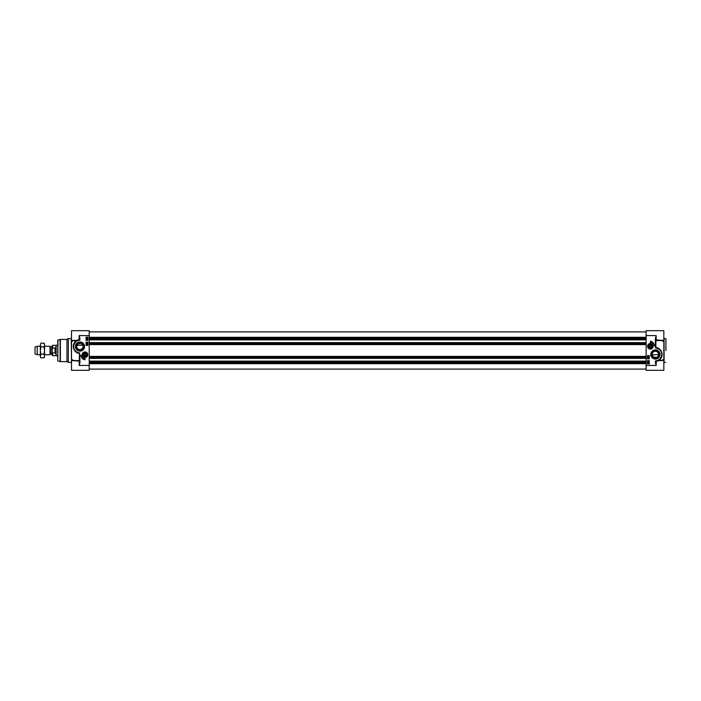 <?xml version="1.0" encoding="UTF-8"?>
<svg xmlns="http://www.w3.org/2000/svg" width="701" height="701" viewBox="0 0 701 701"><rect width="100%" height="100%" fill="white"/><g stroke="black" fill="none" stroke-linecap="round" stroke-linejoin="round"><path stroke-width="1.05" d="M665.95 350.5L665.95 338.872M657.345 356.949L656.189 357.528L653.42 356.949M658.502 355.004L658.554 354.461L652.263 355.004M658.554 354.461A3.172 3.172 0 0 1 655.382 357.633A3.172 3.172 0 0 1 652.21 354.461A3.172 3.172 0 0 1 655.382 351.289A3.172 3.172 0 0 1 658.554 354.461M651.816 346.364A1.463 1.463 0 0 1 649.582 347.503A1.463 1.463 0 0 1 649.661 344.997A1.463 1.463 0 0 1 651.816 346.364M651.685 346.276A1.323 1.323 0 0 1 649.704 347.416A1.323 1.323 0 0 1 649.704 345.129A1.323 1.323 0 0 1 651.685 346.276M650.817 345.479L651.282 346.276L650.817 347.065L649.906 347.065L649.45 346.276L649.906 345.479L650.817 345.479M651.956 346.373A1.595 1.595 0 0 0 649.652 344.839A1.595 1.595 0 0 0 649.476 347.608A1.595 1.595 0 0 0 651.956 346.373M647.724 346.11A2.646 2.646 0 0 0 650.195 348.914A2.646 2.646 0 0 0 652.999 346.434A2.646 2.646 0 0 0 650.528 343.639A2.646 2.646 0 0 0 647.724 346.11A2.646 2.646 0 0 0 650.195 348.914A2.646 2.646 0 0 0 652.999 346.434A2.646 2.646 0 0 0 650.528 343.639A2.646 2.646 0 0 0 647.724 346.11M646.138 335.569L656.171 335.569L655.382 338.39L656.171 335.569L656.171 339.932L655.645 340.397A0.526 0.473 180 0 1 656.171 339.932L663.838 340.458L663.838 330.688L646.138 330.688L646.138 370.312L663.838 370.312L663.838 359.429A4076.306 1196.108 162.8 0 1 662.051 360.244L661.91 360.542M655.382 338.39L655.382 345.821L655.645 338.39M655.382 345.821L655.461 347.652L655.645 345.821M656.189 347.906L655.698 347.635L655.908 348.125A1.919 1.341 -15.6 0 0 656.154 348.169A6.344 6.344 0 0 1 655.873 360.787L655.891 361.05A6.607 6.607 0 0 0 656.189 347.906L656.154 348.169M655.873 360.787A0.526 0.526 0 0 0 655.382 361.313L655.645 362.61L655.891 361.05M655.382 362.61L656.171 365.431L655.645 362.61M657.52 348.213L658.195 348.485M658.774 348.8L659.913 349.659M660.912 350.85L661.937 353.672M661.902 355.547L659.422 359.683L658.099 360.48M658.844 360.086L658.975 360.577L659.422 359.683M662.13 360.542L659.448 359.771C664.75 355.994 661.218 347.565 655.891 347.661L655.891 340.625L662.13 340.458M657.845 360.594L656.171 361.497L658.975 360.577L663.838 360.542M655.382 361.313L656.171 361.497L656.171 365.431L646.138 365.431M648.591 361.462L647.82 361.26L648.574 360.901L648.591 361.462M648.565 358.053L647.803 357.852L648.548 357.492L648.565 358.053M647.785 357.124L648.881 357.422L647.785 357.124M648.074 356.914L648.074 356.301L648.881 356.607L648.074 356.914M648.092 362.75L648.697 363.284L648.092 362.75M648.022 362.811L648.627 363.346L648.022 362.811M647.785 362.601L648.872 363.565L647.785 362.601M648.101 361.865L648.907 362.049L648.39 362.417L648.101 361.865M649.31 355.652L649.31 358.824L647.452 358.824L647.452 355.652L649.31 355.652M649.31 360.673L649.31 363.845L647.452 363.845L647.452 360.673L649.31 360.673M650.362 341.256A4.6 4.6 0 0 1 654.305 345.856A3.961 3.961 0 0 0 650.362 342.307L650.362 341.256M663.838 340.458L663.838 340.791A4453.216 3148.901 180 0 0 663.111 340.458M661.91 340.458L662.051 340.756A4076.306 1196.108 17.2 0 1 663.838 341.571L663.838 340.791M663.838 341.571L663.838 359.429M651.431 354.461A3.952 3.952 0 0 1 655.382 350.518A3.952 3.952 0 0 1 659.334 354.461A3.952 3.952 0 0 1 655.382 358.413A3.952 3.952 0 0 1 651.431 354.461M650.8 354.461A4.583 4.583 0 0 0 657.678 358.43A4.583 4.583 0 0 0 657.678 350.491A4.583 4.583 0 0 0 650.8 354.461M647.566 346.276A2.795 2.795 0 0 0 651.764 348.695A2.795 2.795 0 0 0 651.764 343.849A2.795 2.795 0 0 0 647.566 346.276M82.814 345.146L77.119 345.146L76.795 346.539C77.005 348.835 78.451 349.825 81.114 349.492C83.182 347.512 83.743 346.057 82.814 345.146M83.524 354.636A1.463 1.463 0 0 1 85.767 353.497A1.463 1.463 0 0 1 85.688 356.003A1.463 1.463 0 0 1 83.524 354.636M83.664 354.724A1.323 1.323 0 0 1 85.645 353.584A1.323 1.323 0 0 1 85.645 355.871A1.323 1.323 0 0 1 83.664 354.724M84.523 355.521L84.067 354.724L84.523 353.935L85.443 353.935L85.899 354.724L85.443 355.521L84.523 355.521M87.625 354.724A2.646 2.646 0 0 1 87.616 354.89A2.646 2.646 0 0 0 85.145 352.086A2.646 2.646 0 0 0 82.35 354.566A2.646 2.646 0 0 0 84.821 357.361A2.646 2.646 0 0 0 87.616 354.89A2.646 2.646 0 0 0 85.145 352.086A2.646 2.646 0 0 0 82.35 354.566A2.646 2.646 0 0 0 84.821 357.361A2.646 2.646 0 0 0 87.616 354.89M83.384 354.627A1.595 1.595 0 0 0 85.697 356.161A1.595 1.595 0 0 0 85.864 353.392A1.595 1.595 0 0 0 83.384 354.627M79.967 362.61L79.695 355.179L79.169 365.431L79.967 362.61L79.695 360.603A0.526 0.473 -0 0 1 79.169 361.068L71.511 360.542L71.511 370.312L89.211 370.312L89.211 330.688L71.511 330.688L71.511 340.791A4453.216 3148.901 180 0 1 72.238 340.458M79.967 355.179L79.695 360.603L73.219 360.542M79.152 353.094L79.642 353.365L79.441 352.875A1.919 1.341 164.4 0 0 79.187 352.831A6.344 6.344 0 0 1 79.476 340.213L79.458 339.95A6.607 6.607 0 0 0 79.152 353.094L79.187 352.831M79.476 340.213A0.526 0.526 0 0 0 79.967 339.687L79.695 338.39L79.458 339.95M79.967 338.39L79.169 335.569L79.695 339.687L77.504 340.406M77.829 352.787L77.154 352.515M76.567 352.2L75.436 351.341M74.437 350.149L73.403 347.328M73.447 345.453L75.918 341.317L77.241 340.52M76.505 340.914L76.365 340.423L75.918 341.317M73.219 340.458L75.901 341.229C70.599 345.006 74.131 353.435 79.458 353.339L79.169 365.431L89.211 365.431M89.211 335.569L79.169 335.569L79.169 339.503L76.365 340.423L71.511 340.458M71.511 360.542L71.511 341.571A4076.306 1196.108 -17.2 0 1 73.29 340.756L73.43 340.458M86.758 339.538L87.52 339.74L86.775 340.099L86.758 339.538M86.784 342.947L87.546 343.148L86.801 343.508L86.784 342.947M87.564 343.876L86.468 343.578L87.564 343.876M87.274 344.086L87.274 344.699L86.468 344.393L87.274 344.086M87.248 338.25L86.652 337.716L87.248 338.25M87.327 338.189L86.722 337.654L87.327 338.189M87.555 338.399L86.416 337.505L87.555 338.399M87.248 339.135L86.442 338.951L86.95 338.583L87.248 339.135M86.039 345.348L86.039 342.176L87.888 342.176L87.888 345.348L86.039 345.348M86.039 340.327L86.039 337.155L87.888 337.155L87.888 340.327L86.039 340.327M84.979 359.744A4.6 4.6 0 0 1 81.044 355.144A3.961 3.961 0 0 0 84.979 358.693L84.979 359.744M73.43 360.542L73.29 360.244A4076.306 1196.108 -162.8 0 1 71.511 359.429L71.511 360.209A4453.216 3148.901 0 0 0 72.238 360.542M71.248 362.391L68.339 362.391L68.339 338.609L71.248 338.609L71.511 362.654M57.964 340.011L57.771 360.735L57.771 340.265L60.374 339.407L60.374 361.593L66.963 361.593L66.963 339.407L68.339 338.609M83.91 346.539A3.952 3.952 0 0 1 79.967 350.482A3.952 3.952 0 0 1 76.015 346.539A3.952 3.952 0 0 1 79.967 342.587A3.952 3.952 0 0 1 83.91 346.539M84.549 346.539A4.583 4.583 0 0 0 77.671 342.57A4.583 4.583 0 0 0 77.671 350.509A4.583 4.583 0 0 0 84.549 346.539M87.774 354.724A2.795 2.795 0 0 0 83.585 352.305A2.795 2.795 0 0 0 83.585 357.151A2.795 2.795 0 0 0 87.774 354.724M76.795 346.539A3.172 3.172 0 0 1 79.967 343.367A3.172 3.172 0 0 1 83.13 346.539A3.172 3.172 0 0 1 79.967 349.711A3.172 3.172 0 0 1 76.795 346.539M86.871 352.875L87.406 353.672M89.211 339.88L646.138 339.88M89.211 342.631L646.138 342.631M89.211 358.369L646.138 358.369M89.211 361.12L646.138 361.12M50.498 346.934L51.751 346.934L51.751 354.066L50.498 354.066L50.314 346.829L49.99 354.724L49.99 346.276L44.557 346.276M51.962 350.5L51.962 354.277L51.962 350.5M51.962 350.991L52.593 347.976L55.02 347.976L55.02 353.024L52.593 353.024L51.962 350.991L51.962 355.021L51.962 351.131M51.962 349.869L51.962 345.979L51.962 350.009L52.593 347.976L52.593 345.348L51.962 345.979M55.02 347.976L55.02 353.024M52.593 353.024L52.593 355.652L55.922 355.652L55.922 345.348L52.593 345.348M57.771 355.784L56.15 355.784L56.15 345.216L57.771 345.216M40.334 354.724L37.232 354.724L37.232 346.276L40.334 346.276M37.232 354.724L35.05 353.935L35.05 347.065L37.232 346.276M43.997 343.175L44.557 344.156L44.557 356.844L43.997 357.825L44.557 355.994L43.997 354.163L44.557 350.5L43.997 346.837L44.557 345.006L43.997 343.175L40.903 343.175L40.334 345.006L40.903 343.175M40.903 357.825L40.334 356.844L40.334 345.006L40.903 346.837L40.334 350.5L40.903 354.163L40.334 355.994L40.903 357.825L43.997 357.825M43.997 354.163L40.903 354.163M43.997 346.837L40.903 346.837M665.687 362.391L664.101 362.391L664.101 338.609L665.687 338.609M652.841 346.425A2.48 2.48 0 0 0 650.519 343.797A2.48 2.48 0 0 0 647.882 346.119A2.48 2.48 0 0 0 650.213 348.748A2.48 2.48 0 0 0 652.841 346.425M655.461 347.652L655.908 348.125M663.111 360.542A4453.216 3148.901 0 0 0 663.838 360.209M82.508 354.575A2.48 2.48 0 0 0 84.83 357.203A2.48 2.48 0 0 0 87.459 354.881A2.48 2.48 0 0 0 85.136 352.252A2.48 2.48 0 0 0 82.508 354.575M79.888 353.348L79.441 352.875M57.964 360.989L60.102 361.558L60.102 339.442M89.211 337.312L646.138 337.312M89.211 338.101L646.138 338.101M89.211 338.548L646.138 338.548M89.211 338.785L646.138 338.785M89.211 339.047L646.138 339.047M89.211 339.775L646.138 339.775M89.211 342.736L646.138 342.736M89.211 343.464L646.138 343.464M89.211 343.727L646.138 343.727M89.211 343.919L646.138 343.919M89.211 344.612L646.138 344.612M89.211 356.388L646.138 356.388M89.211 357.081L646.138 357.081M89.211 357.273L646.138 357.273M89.211 357.536L646.138 357.536M89.211 358.264L646.138 358.264M89.211 361.225L646.138 361.225M89.211 361.953L646.138 361.953M89.211 362.215L646.138 362.215M89.211 362.452L646.138 362.452M89.211 362.899L646.138 362.899M89.211 363.688L646.138 363.688M66.963 361.593L68.339 362.391M66.963 339.407L60.374 339.407M646.138 331.897L89.211 331.897M646.138 369.103L89.211 369.103M50.314 346.829L49.99 346.276M52.593 355.652L51.962 355.021M82.849 345.216L77.084 345.216M49.99 354.724L44.557 354.724"/></g></svg>
